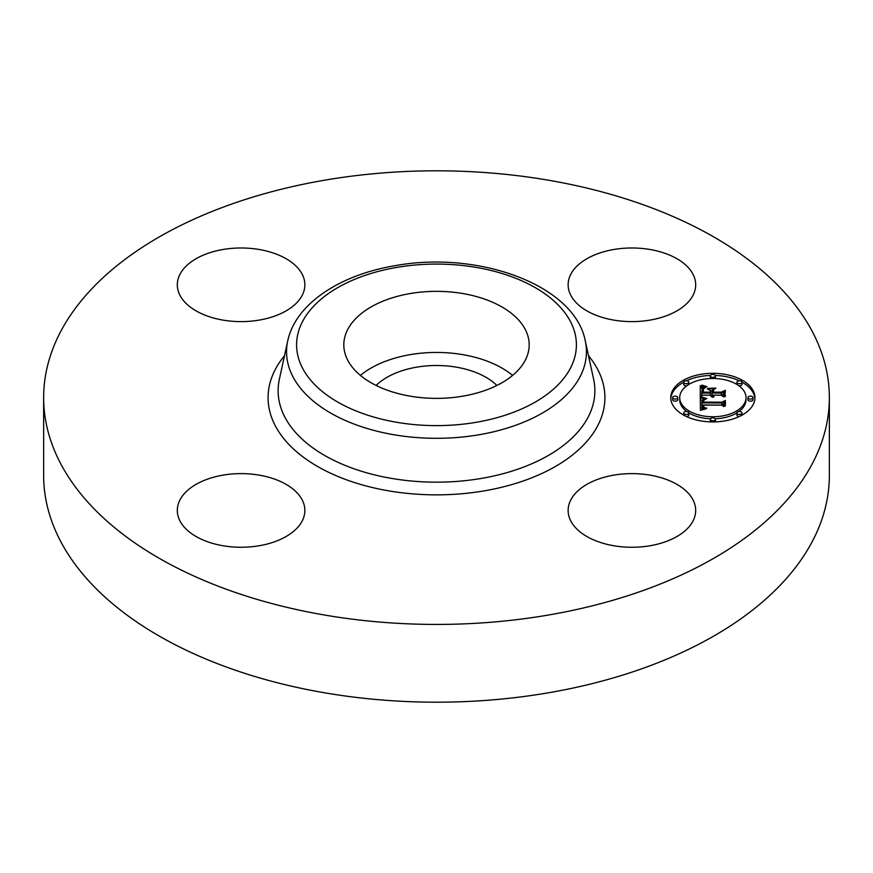 <?xml version="1.0" encoding="UTF-8"?>
<svg xmlns="http://www.w3.org/2000/svg" width="873" height="873" viewBox="0 0 873 873"><rect width="100%" height="100%" fill="white"/><g stroke="black" fill="none" stroke-linecap="round" stroke-linejoin="round"><path stroke-width="1.31" d="M360.407 375.401A92.691 53.515 180 0 1 512.593 375.401M376.099 385.44A70.069 40.453 180 0 1 416.77 367.14A70.069 40.453 180 0 1 496.901 385.44M829.35 397.619L829.35 475.381A392.85 226.805 180 0 1 547.098 693.02A392.85 226.805 180 0 1 43.65 475.381L43.65 397.619A392.85 226.805 180 0 1 325.902 179.98A392.85 226.805 180 0 1 829.35 397.619A392.85 226.805 180 0 1 547.098 615.258A392.85 226.805 180 0 1 43.65 397.619M613.959 249.471A63.773 36.819 180 0 1 695.683 284.794A63.773 36.819 180 0 1 649.872 320.129A63.773 36.819 180 0 1 568.137 284.794A63.773 36.819 180 0 1 613.959 249.471M693.107 500.076A63.773 36.819 180 0 1 695.683 510.443A63.773 36.819 180 0 1 640.978 546.891A63.773 36.819 180 0 1 570.713 520.81A63.773 36.819 180 0 1 568.137 510.443A63.773 36.819 180 0 1 622.842 473.995A63.773 36.819 180 0 1 693.107 500.076M259.041 545.767A63.773 36.819 180 0 1 177.317 510.443A63.773 36.819 180 0 1 223.128 475.108A63.773 36.819 180 0 1 304.863 510.443A63.773 36.819 180 0 1 259.041 545.767M179.893 295.161A63.773 36.819 180 0 1 177.317 284.794A63.773 36.819 180 0 1 232.022 248.358A63.773 36.819 180 0 1 302.287 274.428A63.773 36.819 180 0 1 304.863 284.794A63.773 36.819 180 0 1 250.158 321.242A63.773 36.819 180 0 1 179.893 295.161M525.437 329.787A92.691 53.515 180 0 1 529.191 344.857A92.691 53.515 180 0 1 449.682 397.826A92.691 53.515 180 0 1 347.563 359.916A92.691 53.515 180 0 1 343.809 344.857A92.691 53.515 180 0 1 423.318 291.888A92.691 53.515 180 0 1 525.437 329.787M712.859 373.317A42.09 24.302 180 0 1 754.949 397.619A42.09 24.302 180 0 1 712.859 421.921A42.09 24.302 180 0 1 670.77 397.619A42.09 24.302 180 0 1 712.859 373.317M712.859 378.478A33.163 19.151 180 0 1 746.022 397.619A33.163 19.151 180 0 1 712.859 416.77A33.163 19.151 180 0 1 679.696 397.619A33.163 19.151 180 0 1 712.859 378.478M700.528 397.695L705.842 399.157L702.361 400.434L701.914 402.879L721.862 403.01L723.859 401.755L723.859 406.611L721.709 405.116L703.409 405.116L703.998 407.331L706.759 408.258L703.594 407.495L702.929 405.236L702.034 405.116L702.536 407.855L706.148 408.793L700.452 410.332L700.266 397.608L700.528 399.779L702.416 400.391M701.772 397.095L706.792 398.481L701.772 397.466M704.118 399.943L703.42 402.147L721.916 402.158L725.376 400.467L725.376 405.89L724.874 401.056L722.058 402.475L702.896 402.475L703.103 400.532L704.129 399.823M700.266 385.615L705.777 387.35L702.285 389.052L701.794 393.079L710.404 393.079L710.404 392.424L702.798 392.424L703.038 389.249L704.675 388.016L703.398 389.413L703.3 392.163L710.404 392.163L710.404 390.558L707.294 388.867L714.998 388.867L711.942 390.646L711.942 393.079L721.218 393.079L723.608 391.715L723.608 396.931L721.218 395.207L713.306 395.207L713.983 396.833L711.942 395.207L713.012 397.302L711.157 396.538L710.404 395.207L702.634 395.207L700.266 396.637L700.266 385.615M701.99 385.102L707.01 386.717L701.99 385.473M715.882 388.081L707.654 388.365L715.882 388.081M713.492 392.163L721.36 392.163L725.376 390.296L724.874 396.713L724.874 390.886L721.578 392.424L712.99 392.424L713.492 389.991L713.492 392.424M675.233 396.146A2.554 1.473 180 0 1 677.775 397.619A2.554 1.473 180 0 1 675.233 399.092A2.554 1.473 180 0 1 672.679 397.619A2.554 1.473 180 0 1 675.233 396.146M712.859 374.419A2.554 1.473 180 0 1 715.402 375.892A2.554 1.473 180 0 1 712.859 377.365A2.554 1.473 180 0 1 710.306 375.892A2.554 1.473 180 0 1 712.859 374.419M686.254 380.781A2.554 1.473 180 0 1 688.797 382.254A2.554 1.473 180 0 1 686.254 383.727A2.554 1.473 180 0 1 683.701 382.254A2.554 1.473 180 0 1 686.254 380.781M750.485 396.146A2.554 1.473 180 0 1 753.028 397.619A2.554 1.473 180 0 1 750.485 399.092A2.554 1.473 180 0 1 747.932 397.619A2.554 1.473 180 0 1 750.485 396.146M739.464 380.781A2.554 1.473 180 0 1 742.017 382.254A2.554 1.473 180 0 1 739.464 383.727A2.554 1.473 180 0 1 736.91 382.254A2.554 1.473 180 0 1 739.464 380.781M712.859 420.819A2.554 1.473 180 0 1 710.306 419.346A2.554 1.473 180 0 1 712.859 417.872A2.554 1.473 180 0 1 715.402 419.346A2.554 1.473 180 0 1 712.859 420.819M686.254 414.457A2.554 1.473 180 0 1 683.701 412.984A2.554 1.473 180 0 1 686.254 411.51A2.554 1.473 180 0 1 688.797 412.984A2.554 1.473 180 0 1 686.254 414.457M739.464 414.457A2.554 1.473 180 0 1 736.91 412.984A2.554 1.473 180 0 1 739.464 411.51A2.554 1.473 180 0 1 742.017 412.984A2.554 1.473 180 0 1 739.464 414.457M711.942 393.079L711.942 395.163L721.218 395.163L723.608 393.799L723.608 396.931M710.404 390.94L711.942 390.94M702.787 392.141L703.223 391.431M701.794 393.079L701.794 395.163L710.404 395.163L710.404 393.079M700.266 396.637L700.266 387.699L702.667 388.638M712.259 396.44L712.259 397.106M712.128 396.266L712.128 397.062M712.03 396.091L712.03 397.019M711.964 395.906L711.964 396.997M713.688 396.113L713.688 396.658M713.568 395.971L713.568 396.582M713.481 395.818L713.481 396.506M713.405 395.676L713.405 396.44M713.35 395.524L713.35 396.397M721.218 393.079L721.218 395.163M703.212 391.224L703.212 392.424M703.431 388.703L703.431 389.336M703.212 388.965L703.212 390.624M703.038 389.249L703.038 391.333M702.907 389.565L702.907 391.65M702.809 389.915L702.809 391.999M702.743 390.307L702.743 391.573M701.805 391.049L701.805 392.686M704.053 386.946L704.053 387.918M703.758 386.87L703.758 388.038M703.496 386.804L703.496 388.158M703.245 386.739L703.245 388.278M702.82 386.608L702.82 388.529M702.459 386.488L702.459 388.572M702.056 386.346L702.056 388.43M701.837 386.27L701.837 388.354M701.608 386.172L701.608 388.256M701.368 386.073L701.368 388.158M702.394 407.691L702.394 409.775L702.001 408.99L701.914 406.152M701.848 401.929L701.914 404.963L721.862 405.094L723.859 403.839L723.859 406.611M704.522 408.662L704.522 409.251M704.184 408.597L704.184 409.328M703.867 408.52L703.867 409.404M703.583 408.444L703.583 409.47M703.322 408.346L703.322 409.535M703.092 408.237L703.092 409.59M702.885 408.127L702.885 409.644M702.7 407.997L702.7 409.699M702.536 407.855L702.536 409.743M702.263 407.516L702.263 409.601M702.165 407.331L702.165 409.415M702.078 407.124L702.078 409.208M702.001 406.905L702.001 408.99M701.957 406.665L701.957 408.75M701.925 406.414L701.925 408.499M702.929 405.236L702.929 406.196M703.66 406.96L703.66 407.538M703.573 406.807L703.573 407.484M703.507 406.643L703.507 407.418M703.452 406.469L703.452 407.375M703.387 405.88L703.387 407.298M721.862 403.01L721.862 405.094M701.914 402.879L701.914 404.963M701.892 402.693L701.892 404.766M701.87 402.497L701.87 404.581M701.859 402.311L701.859 404.385M701.848 402.115L701.848 404.199M704.522 398.885L704.522 399.496M704.216 398.819L704.216 399.572M703.933 398.754L703.933 399.648M703.649 398.677L703.649 399.725M703.387 398.612L703.387 399.823M703.136 398.535L703.136 399.921M702.896 398.459L702.896 400.041M703.223 400.358L703.376 402.3M724.874 406.141L724.874 403.14M724.874 402.791L725.376 405.89M703.583 400.063L703.583 400.707M703.387 400.205L703.387 401.471M703.103 400.532L703.103 402.475M703.016 400.751L703.016 402.475M702.896 401.34L702.896 402.475M702.885 401.515L702.885 402.257M703.376 401.689L703.376 402.475M724.874 396.713L724.874 392.97M724.874 392.61L725.376 396.44M710.426 375.445A42.09 24.302 0 0 0 686.429 380.792M683.701 382.178A42.09 24.302 0 0 0 670.802 398.666M754.905 398.666A42.09 24.302 0 0 0 742.006 382.178M739.289 380.792A42.09 24.302 0 0 0 715.282 375.445M715.227 418.8A33.163 19.151 0 0 0 736.921 412.874M738.918 411.543A33.163 19.151 0 0 0 746.022 399.703L746.022 397.619M679.696 397.619L679.696 399.703A33.163 19.151 0 0 0 686.789 411.543M688.797 412.874A33.163 19.151 0 0 0 710.48 418.8M672.679 397.619L672.679 399.703A2.554 1.473 0 0 0 675.233 401.176A2.554 1.473 0 0 0 677.775 399.703L677.775 397.619M715.227 378.522A2.554 1.473 0 0 0 715.402 377.976L715.402 375.892M710.306 375.892L710.306 377.976A2.554 1.473 0 0 0 710.48 378.522M683.701 382.254L683.701 384.338A2.554 1.473 0 0 0 686.254 385.811A2.554 1.473 0 0 0 686.789 385.779M688.797 384.447A2.554 1.473 0 0 0 688.797 384.338L688.797 382.254M747.932 397.619L747.932 399.703A2.554 1.473 0 0 0 750.485 401.176A2.554 1.473 0 0 0 753.028 399.703L753.028 397.619M738.918 385.779A2.554 1.473 0 0 0 739.464 385.811A2.554 1.473 0 0 0 742.017 384.338L742.017 382.254M736.91 382.254L736.91 384.338A2.554 1.473 0 0 0 736.921 384.447M710.306 419.346L710.306 421.43A2.554 1.473 0 0 0 710.426 421.877M715.282 421.877A2.554 1.473 0 0 0 715.402 421.43L715.402 419.346M683.701 412.984L683.701 415.068A2.554 1.473 0 0 0 683.701 415.144M686.429 416.53A2.554 1.473 0 0 0 688.797 415.068L688.797 412.984M736.91 412.984L736.91 415.068A2.554 1.473 0 0 0 739.289 416.53M742.006 415.144A2.554 1.473 0 0 0 742.017 415.068L742.017 412.984M585.281 340.939L593.64 379.329A158.373 91.436 180 0 1 481.088 478.469A158.373 91.436 180 0 1 279.36 379.329L287.719 340.939C295.565 303.76 340.077 274.744 395.404 265.621C478.513 250.42 574.696 284.947 585.281 340.939A149.949 86.58 180 0 1 478.72 434.809A149.949 86.58 180 0 1 287.719 340.939M588.5 355.748A168.424 97.241 180 0 1 483.915 490.921A168.424 97.241 180 0 1 308.278 460.671A168.424 97.241 180 0 1 284.5 355.748M475.883 422.357A139.909 80.774 180 0 1 302.254 367.598A139.909 80.774 180 0 1 397.117 267.345A139.909 80.774 180 0 1 570.746 322.115A139.909 80.774 180 0 1 475.883 422.357M704.686 387.099L704.686 387.688M704.358 387.023L704.358 387.798M701.106 385.975L701.106 388.059M700.844 385.855L700.844 387.939M700.561 385.735L700.561 387.819"/></g></svg>

